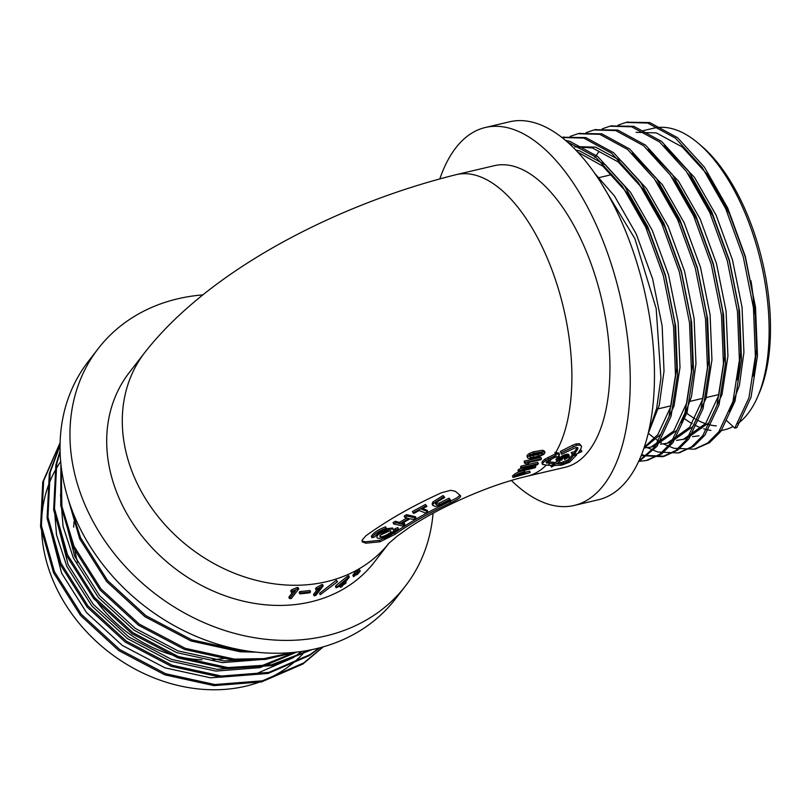 <?xml version="1.0" encoding="UTF-8"?>
<svg xmlns="http://www.w3.org/2000/svg" width="811" height="811" viewBox="0 0 811 811"><rect width="100%" height="100%" fill="white"/><g stroke="black" fill="none" stroke-linecap="round" stroke-linejoin="round"><path stroke-width="1.22" d="M388.905 543.228A154.901 126.962 -142.3 0 1 326.417 581.71A154.901 126.962 -142.3 0 1 312.711 584.173A154.901 126.962 -142.3 0 1 152.934 509.805A154.901 126.962 -142.3 0 1 144.814 352.471L129.223 372.634A154.901 126.962 37.7 0 0 119.258 498.542A154.901 126.962 37.7 0 0 310.826 601.874A154.901 126.962 37.7 0 0 374.337 562.094L388.986 543.157M353.464 576.651L352.836 575.212L354.843 572.444A154.901 126.962 37.7 0 0 356.627 571.451L357.256 572.89A156.503 128.27 -142.3 0 1 355.471 573.884L353.464 576.651A156.503 128.27 37.7 0 0 354.579 576.033L357.256 572.89M356.891 572.059L357.813 570.772A154.901 126.962 37.7 0 0 359.567 569.717L360.206 571.167L357.529 574.32A156.503 128.27 -142.3 0 1 356.424 574.969L358.442 572.211A156.503 128.27 37.7 0 0 360.206 571.167M336.058 587.752L335.44 586.353L336.17 585.41L347.513 576.226A154.901 126.962 37.7 0 0 348.669 575.688L349.298 577.108L344.269 583.606A156.503 128.27 -142.3 0 0 346.104 582.724L345.374 583.667A156.503 128.27 -142.3 0 1 343.54 584.549L341.907 586.667A156.503 128.27 -142.3 0 1 340.438 587.336L342.07 585.228A156.503 128.27 37.7 0 1 336.058 587.752L348.142 577.635A156.503 128.27 37.7 0 0 349.298 577.108M320.183 594.727L319.564 593.338L336.362 580.26L337.528 581.71L320.183 594.727L337.528 581.71M316.138 590.073L315.53 588.685L316.341 587.63L316.959 589.019L316.138 590.073L320.031 588.137L314.1 595.811L313.492 594.422L317.233 589.587M316.341 587.63L321.561 584.721A154.901 126.962 37.7 0 0 322.575 584.508L323.183 585.897L315.793 595.456A156.503 128.27 37.7 0 1 314.1 595.811M299.776 593.834L299.158 592.435L299.847 591.543A154.901 126.962 37.7 0 0 309.934 590.469L310.542 591.868A156.503 128.27 -142.3 0 1 300.465 592.953L299.776 593.834A156.503 128.27 37.7 0 0 309.853 592.75L310.542 591.868M291.321 592.314L290.693 590.884L291.514 589.83L292.142 591.26L291.321 592.314L295.437 590.884L289.507 598.548L288.878 597.129L293.004 591.797M291.514 589.83L296.998 587.559A154.901 126.962 37.7 0 0 298.103 587.519L298.722 588.938L291.331 598.498A156.503 128.27 37.7 0 1 289.507 598.548M542.559 464.46L541.941 463.061L542.387 461.418L544.85 459.188L555.535 453.805L554.927 452.386L558.901 453.014L559.519 454.403A156.503 74.653 -103.2 0 1 557.269 457.84L556.721 456.552L553.852 457.891A156.503 74.653 -103.2 0 0 555.342 455.589L545.468 460.577L542.995 462.807L542.559 464.46L548.043 465.261A156.503 74.653 -103.2 0 0 549.716 463.375L554.481 463.669L551.51 465.402L548.043 465.261M455.356 491.304L450.744 490.3L441.6 492.703C412.84 505.729 387.557 520.135 365.741 535.919L362.111 540.136L362.213 541.819L365.822 543.208L380.055 541.778L395.15 534.226C411.268 523.075 429.708 512.633 450.45 502.911C457.982 499.444 461.347 497.031 460.526 495.683L455.356 491.304M521.098 468.464L520.49 467.065L521.199 466.082L537.723 462.26L538.332 463.649L521.808 467.471L521.098 468.464L533.04 465.707L519.334 470.765L518.533 471.759L534.996 467.795L535.757 466.923L523.835 469.731L537.551 464.683L538.332 463.649M518.533 471.759L517.925 470.37L518.726 469.376L521.443 468.383M529.36 453.501L529.978 454.91C527.819 456.248 527.14 457.343 527.971 458.195L529.958 458.62L537.967 457.13L543.938 454.282L544.992 452.477L544.374 451.068L542.61 450.237L533.354 451.828L529.36 453.501C527.191 454.839 526.521 455.944 527.353 456.796L527.028 456.411M524.474 463.091L524.2 461.124L540.886 457.414L541.495 458.803L524.818 462.523L524.474 463.091L527.16 464.145L529.005 463.74L527.545 462.746L540.917 459.736L541.495 458.803M525.193 472.255L529.634 471.14L530.252 472.539L523.825 474.161L524.859 472.215C521.544 472.276 518.219 473.452 514.884 475.743L513.059 477.456L512.451 476.057L514.275 474.344C517.6 472.063 520.926 470.887 524.251 470.826L524.23 471.82M555.738 452.518A154.901 73.892 -103.2 0 0 555.951 452.143A154.901 73.892 -103.2 0 0 553.396 273.814A154.901 73.892 -103.2 0 0 456.248 174.639L494.315 165.687A154.901 73.892 76.8 0 1 601.711 299.553A154.901 73.892 76.8 0 1 565.247 467.258L527.191 476.209A154.901 73.892 -103.2 0 0 546.188 465.169M546.239 461.773L553.872 462.27L554.481 463.669M566.534 456.512L564.071 457.637L564.507 459.573L569.119 456.917L568.207 454.261L563.138 455.397L559.438 458.306M557.228 457.718A154.901 73.892 76.8 0 1 555.94 459.371L556.559 460.77L561.861 460.05L562.185 458.752M558.15 456.542L558.738 457.87L559.955 457.586L559.347 456.198L558.201 456.461M560.229 458.144L560.847 459.614L559.671 458.276M564.446 454.87L565.054 456.258L564.851 454.728M579.723 450.51L581.284 450.146L581.903 451.534L575.688 454.363L571.785 453.907L575.161 453.116L577.837 448.878L577.868 447.723L576.155 447.419L561.587 454.241L560.989 452.842L576.601 445.33L579.926 445.077L581.568 446.253L581.203 448.077A156.503 74.653 -103.2 0 1 578.527 452.325L581.903 451.534M571.785 453.907L571.177 452.518L574.543 451.727L577.148 447.601M561.587 454.241L560.371 451.443L572.566 445.259L575.982 443.921L579.307 443.678L581.568 446.253M559.245 462.473L561.384 462.513L561.993 463.912L557.147 463.78L559.955 462.017L554.085 464.581A156.503 74.653 76.8 0 1 551.45 467.106L550.831 465.707A154.901 73.892 -103.2 0 0 551.176 465.392M554.146 462.899L559.347 460.618L559.955 462.017M561.384 462.513L567.751 460.05A154.901 73.892 -103.2 0 0 572.718 454.282L573.458 454.109M648.374 432.942L656.677 408.288L660.924 378.2L656.18 308.565L634.891 238.677L601.427 183.539M684.028 418.324A154.901 73.892 -103.2 0 0 692.138 423.687M694.145 424.792A154.901 73.892 -103.2 0 0 701.779 428.157M703.674 428.786A154.901 73.892 -103.2 0 0 710.892 430.398M719.438 430.996L724.416 429.82A154.901 73.892 -103.2 0 0 733.073 426.545M737.909 423.524A154.901 73.892 -103.2 0 0 757.778 396.498A154.901 73.892 -103.2 0 0 698.2 143.202A154.901 73.892 -103.2 0 0 653.484 128.25L642.444 130.845M698.2 143.202L701.414 145.939A150.856 71.966 76.8 0 1 759.441 392.615L757.778 396.498M716.295 425.897A150.856 71.966 76.8 0 1 707.668 424.335M705.529 423.666A150.856 71.966 76.8 0 1 697.156 420.007M695.007 418.8A150.856 71.966 76.8 0 1 686.38 412.921M60.673 461.581A154.901 126.962 37.7 0 0 54.073 582.876A154.901 126.962 37.7 0 0 245.642 686.207A154.901 126.962 37.7 0 0 305.544 650.848M433.074 513.231A194.133 159.108 -142.3 0 1 405.378 586.089A194.133 159.108 -142.3 0 1 238.566 634.405A194.133 159.108 -142.3 0 1 85.692 506.439A194.133 159.108 -142.3 0 1 98.182 348.649A194.133 159.108 -142.3 0 1 202.801 294.9M405.378 586.089L395.464 598.923A194.133 159.108 -142.3 0 1 228.641 647.239A194.133 159.108 -142.3 0 1 75.778 519.263A194.133 159.108 -142.3 0 1 88.267 361.483L98.182 348.649M439.876 178.755A194.133 92.606 76.8 0 1 455.782 147.896A194.133 92.606 76.8 0 1 485.333 127.499A194.133 92.606 76.8 0 1 619.928 295.265A194.133 92.606 76.8 0 1 574.229 505.446A194.133 92.606 76.8 0 1 511.335 480.447M485.333 127.499L509.551 121.802A194.133 92.606 76.8 0 1 644.147 289.568A194.133 92.606 76.8 0 1 598.457 499.748L574.229 505.446M721.618 200.114A119.308 56.912 76.8 0 1 731.806 218.848M750.945 280.738A119.308 56.912 76.8 0 1 754.139 313.877M77.623 562.358A119.308 97.786 -142.3 0 1 74.379 546.999M73.629 527.12A119.308 97.786 -142.3 0 1 74.186 521.341M225.417 658.218A119.308 97.786 -142.3 0 1 212.715 659.708M201.959 659.789A119.308 97.786 -142.3 0 1 92.353 594.858M753.49 376.172L756.643 349.399L754.788 304.297L745.238 257.016L728.846 212.198L707.141 174.253L682.183 146.923L656.312 132.892L636.088 132.335M729.606 411.623L739.389 385.448L743.91 352.39L742.055 307.288L732.505 260.007L716.113 215.189L694.409 177.254L663.996 145.798M737.513 379.933L740.656 353.16L738.811 308.048L729.251 260.767L712.869 215.959L691.165 178.014L687.657 173.27M692.482 436.663L698.97 435.801M598.802 151.839L594.787 157.415M676.506 440.414L686.268 438.792L708.905 422.734L721.983 394.643L727.933 356.151L726.078 311.049L716.529 263.768L700.136 218.95L678.432 181.015L648.019 149.559M682.994 439.562L705.651 423.504L718.739 395.403L724.679 356.911L722.824 311.809L713.274 264.528L696.892 219.72L675.188 181.776L671.68 177.031M670.261 442.563L692.918 426.495L706.006 398.404L711.946 359.912L710.091 314.81L700.542 267.529L684.16 222.711L662.455 184.766L632.043 153.309M660.529 444.175L667.007 443.323L689.674 427.255L702.762 399.164L708.702 360.672L706.847 315.57L697.298 268.289L680.905 223.471L659.211 185.537L655.704 180.782M654.274 446.314L676.942 430.256M681.666 422.896L691.459 396.731L695.97 363.673L694.115 318.561L684.565 271.279L668.173 226.472L646.479 188.527L621.51 161.196L595.639 147.156L575.415 146.609M644.542 447.936L651.03 447.084L673.698 431.016L686.775 402.925L692.726 364.433L690.871 319.331L681.321 272.05L664.929 227.232L643.224 189.298L618.266 161.957L592.395 147.926L574.796 146.852M644.015 448.169L660.965 434.017L674.053 405.916L679.993 367.424L678.138 322.322L668.588 275.041L652.196 230.233L630.502 192.288L605.533 164.957L579.662 150.917L575.668 150.025M644.38 447.104L657.721 434.777L670.798 406.686L676.749 368.194L674.894 323.092L665.344 275.801L648.952 230.993L627.248 193.048L602.867 166.194L577.533 151.992M648.851 431.918L659.242 405.297L664.016 371.185L662.161 326.083L652.612 278.802L636.219 233.984L614.515 196.049L594.341 172.855M48.883 523.774L61.595 573.144L86.655 612.751L122.268 645.404L164.978 667.838L210.637 677.834L254.806 674.357L293.197 657.721L301.692 651.456M53.931 503.084L56.527 534.865L66.816 566.392L91.876 606.01L127.479 638.652L170.188 661.097L215.848 671.082L260.017 667.615L296.674 652.105M55.432 515.309L68.144 564.669L93.204 604.286L128.807 636.939L171.516 659.373L217.176 669.359L261.345 665.892L294.91 652.297M60.48 494.619L63.076 526.4L73.355 557.927L98.415 597.545L134.028 630.188L176.737 652.622L222.396 662.617L266.566 659.14M61.971 506.845L74.683 556.204L99.743 595.821L135.356 628.464L178.065 650.909L223.724 660.894L260.372 659.029M60.095 442.857L43.622 480.893L41.402 525.629L54.398 571.623L81.364 614.332L119.704 649.53L165.677 673.738L214.844 684.535L262.399 680.824L303.719 662.932L322.981 646.925M60.044 445.472L50.16 472.428L47.94 517.165L60.937 563.158L87.912 605.868L126.242 641.065L172.226 665.263L221.383 676.06L268.938 672.36L310.268 654.467L319.108 647.979M60.105 452.122L56.709 463.953L54.489 508.7L67.485 554.694L94.451 597.403L132.791 632.6L178.765 656.798L227.932 667.595L271.573 664.777L310.471 649.946M61.2 466.7L61.889 506.317L74.024 546.229L101 588.938L139.33 624.135L185.314 648.334L234.47 659.13L263.97 658.613L292.122 652.561M69.199 502.191L80.573 537.754L107.539 580.463L145.879 615.671L191.852 639.869L241.019 650.665L247.477 651.02M60.105 442.715L42.77 481.987L40.55 526.724L53.546 572.728L80.512 615.427L118.852 650.635L164.836 674.833L213.992 685.63L261.547 681.919L302.878 664.027L323.265 646.843M60.055 444.955L49.309 473.523L47.099 518.259L60.085 564.253L87.061 606.963L125.391 642.16L171.374 666.368L220.531 677.165L268.086 673.454L309.417 655.562L319.818 647.786M60.075 450.926L55.858 465.058L53.638 509.795L66.634 555.788L93.6 598.498L131.94 633.695L177.923 657.903L227.08 668.7L272.161 665.567L311.992 649.631M60.916 464.085L60.724 505.425L73.172 547.324L100.148 590.033L138.478 625.23L184.462 649.439L233.619 660.235L265.369 659.434L295.407 652.247M67.019 495.166L79.721 538.859L106.687 581.568L145.027 616.765L191.011 640.974L240.168 651.77L256.317 652.156M725.977 419.986L734.766 428.117L736.844 427.62L750.996 397.349L757.464 355.867L755.528 307.268L745.299 256.317L727.71 208.032L704.394 167.147L677.56 137.688L649.753 122.552L626.954 122.218M734.766 428.117L748.928 397.836L755.386 356.353L753.449 307.754L743.231 256.803L725.632 208.518L702.316 167.634L675.482 138.174L647.685 123.039L625.91 122.441L618.114 125.137M648.283 433.307L654.741 438.447M656.261 439.532L661.33 442.755M663.479 443.952L673.88 448.28L694.338 449.182L707.516 443.13L718.789 431.868L732.941 401.597L739.409 360.114L737.473 311.515L727.244 260.564L709.655 212.279L686.339 171.395L659.505 141.935L631.698 126.8L609.933 126.202L602.127 128.888M644.694 446.121L645.353 446.516M647.502 447.702L657.893 452.041L678.361 452.943L691.53 446.891L702.813 435.629L716.965 405.348L723.432 363.875L721.496 315.276L711.267 264.325L693.679 216.03L670.362 175.146L643.528 145.686L615.721 130.551L593.946 129.963L586.15 132.649M641.258 455.6L662.374 456.705L675.553 450.652L686.836 439.39L700.988 409.109L707.456 367.636L705.519 319.027L695.291 268.086L677.692 219.791L654.386 178.907L627.552 149.447L599.745 134.312L577.969 133.724L570.174 136.41M638.733 461.408L646.408 460.455L659.576 454.413L670.849 443.151L685.011 412.87L691.469 371.387L689.532 322.788L679.314 271.837L661.715 223.552L638.399 182.668L611.565 153.208L583.768 138.073L561.871 137.505M638.896 461.053L654.872 446.902L669.024 416.631L675.492 375.148L673.556 326.549L663.327 275.598L645.738 227.313L622.422 186.429L595.588 156.969L566.788 141.57M695.372 448.929L709.584 442.644L720.867 431.381L735.019 401.11L741.487 359.628L739.551 311.029L729.322 260.078L711.734 211.793L688.417 170.898L661.583 141.438L633.776 126.303L610.967 125.969M679.395 452.68L693.608 446.405L704.891 435.142L719.043 404.861L725.51 363.389L723.574 314.78L713.345 263.839L695.757 215.544L672.441 174.659L645.607 145.199L617.8 130.064L594.99 129.73M641.673 454.555L643.995 455.316L664.452 456.218L677.631 450.166L688.904 438.903L703.066 408.622L709.524 367.14L707.587 318.541L697.369 267.589L679.77 219.305L656.454 178.42L629.62 148.96L601.823 133.825L579.013 133.491M647.431 460.202L661.654 453.927L672.927 442.664L687.079 412.383L693.547 370.901L691.611 322.302L681.382 271.35L663.793 223.066L640.477 182.181L613.643 152.721L585.836 137.586L563.037 137.252M638.602 461.702L656.951 446.415L671.102 416.144L677.57 374.662L675.634 326.063L665.405 275.111L647.817 226.827L624.5 185.942L597.666 156.472L569.859 141.347L565.358 140.344M376.993 537.511C377.926 541.069 395.362 532.138 393.72 529.806L393.213 529.37C390.213 527.576 375.077 534.611 376.993 537.511L376.699 534.601M386.279 528.752L392.605 527.981L393.72 529.806M402.692 523.044L404.324 523.237L404.942 524.636L401.019 524.038L409.879 518.807L413.792 519.405L416.053 518.087L415.445 516.688L406.453 514.671L404.192 516.009L404.801 517.398L408.845 518.574L399.985 523.805L399.377 522.416L406.798 518.036M399.985 523.805L395.95 522.629L393.68 523.957L393.071 522.568L395.332 521.23L399.377 522.416M422.663 508.649L427.245 510.332L427.863 511.731L425.471 513.018L419.216 510.514L413.934 513.373L413.063 512.907L426.049 505.871L425.43 504.472L412.454 511.518L413.063 512.907M425.43 504.472L426.921 506.338L421.608 509.217L427.863 511.731M371.316 536.304C373.516 532.675 378.321 529.522 385.742 526.836L386.178 529.431C380.329 531.6 376.517 534.104 374.743 536.943L371.925 537.703L371.316 536.304M361.99 540.927L365.214 541.819L379.447 540.369L394.521 532.807C410.65 521.655 429.08 511.214 449.831 501.492L456.674 497.944L460.009 495.328M383.512 537.166L384.1 538.484C391.186 535.088 395.981 531.915 398.495 528.975L397.887 527.566L395.19 528.61L393.771 530.12M444.742 497.478L435.781 502.749L435.294 503.793L437.109 504.969L439.836 504.523L449.618 499.586L450.47 499.85L445.726 502.638L437.139 506.084L435.122 506.368L432.79 505.476L433.409 503.408L443.698 496.92L444.742 497.478L443.09 495.531L432.8 502.019L432.182 504.087M450.47 499.85L449.01 498.187L439.227 503.134L435.406 503.378M386.35 528.235C378.95 530.911 374.135 534.064 371.925 537.703M384.1 538.484L384.11 536.933M395.19 528.61L395.809 530.009L398.495 528.975M384.384 537.551C390.03 534.925 393.842 532.411 395.809 530.009M426.049 505.871L426.921 506.338M443.698 496.92L443.09 495.531M449.618 499.586L449.01 498.187M416.053 518.087L407.061 516.07L406.453 514.671M407.061 516.07L404.801 517.398M395.95 522.629L395.332 521.23M393.68 523.957L402.682 525.984L404.942 524.636M390.578 530.83C385.387 531.124 381.799 532.928 379.822 536.243C380.42 538.545 392.048 532.797 390.912 531.134L390.578 530.83M389.969 530.708L380.014 535.301M549.716 463.375L546.097 462.625L547.111 461.277L553.852 457.891M556.346 453.917L555.535 453.785L555.91 454.657A156.503 74.653 -103.2 0 0 556.346 453.917L559.519 454.403M555.91 454.657L555.342 455.589M542.387 461.418L542.995 462.807M544.85 459.188L545.468 460.577M548.064 457.353L548.672 458.742M554.927 452.386L556.143 455.204M556.711 456.552L557.269 457.84M546.432 462.199L546.857 463.162M574.543 451.727L575.161 453.116M577.28 447.621L577.837 448.878M560.371 451.443L560.989 452.842M572.566 445.259L573.184 446.668M575.982 443.921L576.601 445.33M579.307 443.678L579.926 445.077M576.337 454.069L576.692 454.88L569.545 462.209L561.658 465.149L554.308 465.484L551.45 467.106M576.692 454.88L573.326 455.681A156.503 74.653 -103.2 0 1 568.359 461.439L561.993 463.912M553.852 464.044L554.085 464.581M563.351 462.179L563.969 463.578M566.088 461.135L566.707 462.534M567.751 460.05L568.359 461.439M572.718 454.282L573.326 455.681M565.51 457.08L566.119 458.479L565.308 457.171M565.703 456.998L566.119 458.479M565.885 456.907L566.321 458.387M566.058 456.816L566.504 458.296M566.22 456.725L566.676 458.205M566.362 456.634L566.828 458.114M566.494 456.542L566.97 458.022M566.636 456.502L567.112 457.931M566.777 456.481L567.224 457.84M567.832 456.654L566.848 456.471L567.335 457.749M567.031 456.461L567.396 457.698M567.193 456.461L567.518 457.566M567.345 456.471L567.629 457.445M567.477 456.492L567.72 457.333M567.588 456.522L567.801 457.232M567.69 456.552L567.862 457.13M562.084 459.117L563.594 457.516L566.848 456.471M562.135 458.864L562.287 459.371M556.559 460.77A156.503 74.653 -103.2 0 0 558.738 457.87M559.955 457.586A156.503 74.653 76.8 0 1 558.201 459.949L560.279 459.665M559.377 458.387L559.955 459.705M559.813 458.266L560.431 459.655M559.955 458.245L560.573 459.634M560.229 458.053L560.837 459.533M560.239 457.972L560.837 459.442M560.259 457.88L560.847 459.361M560.279 457.789L560.867 459.269M560.32 457.698L560.928 459.087L560.36 457.607M560.411 457.516L560.969 458.996M560.472 457.424L561.08 458.813L561.465 458.387L560.857 456.998M560.634 457.222L561.253 458.61M560.746 457.11L561.354 458.499M560.979 456.877L561.465 458.387M561.1 456.765L561.841 458.043L561.364 456.532M561.232 456.654L561.841 458.043M561.506 456.411L561.972 457.921M561.638 456.319L562.428 457.576L561.81 456.187M561.993 456.056L562.428 457.576M562.175 455.934L562.783 457.333L562.358 455.823M562.55 455.711L562.976 457.211M562.733 455.61L563.158 457.1M562.925 455.508L563.341 456.998M563.108 455.417L563.716 456.806L563.371 455.306M563.138 455.397L563.757 456.786M563.594 455.204L563.98 456.694M563.817 455.113L564.426 456.512L564.03 455.032M564.233 454.951L564.638 456.421M565.054 454.667L565.46 456.117M565.257 454.606L565.875 455.995L565.47 454.545M565.673 454.495L566.078 455.934M565.875 454.444L566.281 455.883M566.088 454.393L566.696 455.782L566.129 454.383M566.311 454.342L566.737 455.772M566.494 454.312L566.93 455.731M566.676 454.292L567.112 455.711M566.859 454.261L567.284 455.681M567.031 454.251L567.467 455.66M567.203 454.231L567.639 455.64M567.365 454.221L567.984 455.61L567.487 454.221M567.67 454.211L568.105 455.61M567.822 454.211L568.278 455.6M567.964 454.221L568.704 455.63L568.095 454.241M568.207 454.261L568.704 455.63M568.308 454.292L568.825 455.65M568.399 454.332L568.927 455.681M568.541 454.413L569.008 455.721M568.602 454.464L569.15 455.802M568.663 454.525L569.21 455.863M568.704 454.586L569.271 455.914M564.071 457.637L564.507 459.573M564.344 457.546L564.679 459.026M564.598 457.455L564.953 458.935M564.851 457.353L565.216 458.844M565.085 457.262L565.46 458.752M521.199 466.082L521.808 467.471M518.726 469.376L519.334 470.765M535.159 465.575L535.757 466.923M529.583 456.471L534.479 454.059L541.332 452.781L543.015 453.248L542.052 454.545L538.636 456.046L533.82 457.181L530.222 457.384L529.725 456.258M544.992 452.477L543.228 451.646L533.983 453.248L529.978 454.91M527.028 456.421L527.971 458.195M529.603 455.975L538.028 454.647L541.91 452.791M524.2 461.124L524.818 462.523M528.478 462.544L529.005 463.74M518.107 474.384L515.695 476.239L522 474.617L523.095 473.127L518.107 474.384M523.095 473.127L522.811 473.867L522.487 473.117M524.849 473.219L524.251 470.826M530.252 472.539L513.059 477.456M521.432 473.32L522 474.617M357.813 570.772L358.442 572.211M357.093 571.796L357.732 573.235M356.09 574.208L356.424 574.969M354.843 572.444L355.471 573.884M354.133 573.478L354.762 574.908M346.196 579.895L338.44 586.15A156.503 128.27 -142.3 0 0 342.8 584.285L346.196 579.895M339.931 586.171L340.438 587.336M345.689 581.771L346.104 582.724M347.513 576.226L348.142 577.635M336.17 585.41L336.788 586.809M342.283 583.089L342.8 584.285M336.362 580.26L336.981 581.649M316.959 589.019L322.17 586.11A156.503 128.27 37.7 0 0 323.183 585.897M321.561 584.721L322.17 586.11M299.847 591.543L300.465 592.953M292.142 591.26L297.627 588.979A156.503 128.27 37.7 0 0 298.722 588.938M296.998 587.559L297.627 588.979M554.724 454.19A154.901 73.892 -103.2 0 0 555.302 453.258M549.108 461.986A154.901 73.892 -103.2 0 0 551.49 458.985M450.45 502.911L449.831 501.492M394.521 532.807L395.15 534.226M380.055 541.778L379.447 540.369M365.214 541.819L365.822 543.208M439.836 504.523L439.227 503.134M433.409 503.408L432.8 502.019M560.097 458.235L560.705 459.624M533.202 455.782L533.82 457.181M538.028 454.647L538.636 456.046M541.434 453.146L542.052 454.545M542.61 450.237L543.228 451.646M533.354 451.828L533.983 453.248M514.275 474.344L514.884 475.743M527.191 476.209C500.691 482.515 472.205 493.321 441.721 508.649C429.313 515.066 418.466 521.382 409.17 527.586L397.116 536.203L388.601 543.552M144.814 352.471C209.765 269.434 337.873 203.946 456.248 174.639M658.319 408.805L671.042 405.814M690.273 401.293L703.005 398.292M706.249 397.532L718.982 394.531M599.207 177.579L611.94 174.578M667.037 443.313L670.292 442.553M651.061 447.074L654.305 446.314M627.988 121.954L625.91 122.441M612.011 125.715L609.933 126.202M596.024 129.476L593.956 129.963M580.047 133.227L577.969 133.724M564.071 136.988L561.993 137.475M696.416 448.696L694.338 449.182M680.429 452.457L678.361 452.943M664.452 456.218L662.374 456.705M648.476 459.969L646.397 460.466M432.101 503.915L432.709 505.314M544.962 452.386L544.343 450.977M525.264 472.428L524.646 471.029"/></g></svg>
